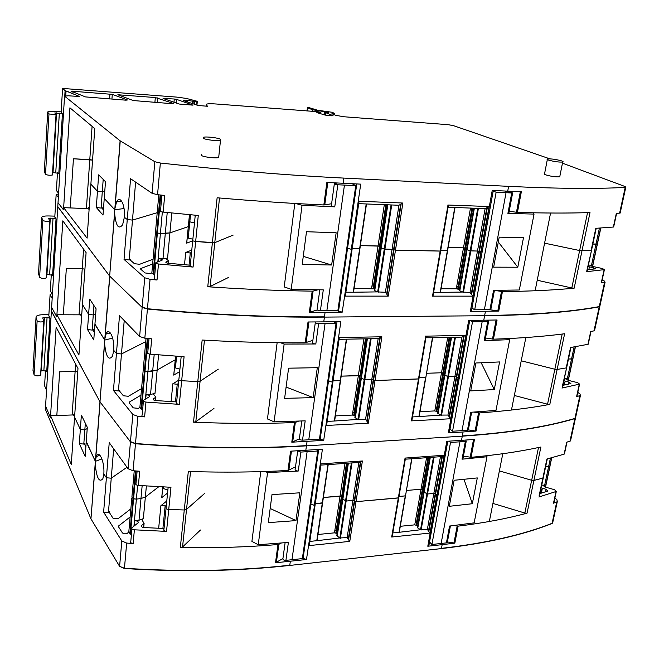 <?xml version="1.0" encoding="UTF-8"?>
<svg xmlns="http://www.w3.org/2000/svg" width="659" height="659" viewBox="0 0 659 659"><rect width="100%" height="100%" fill="white"/><g stroke="black" fill="none" stroke-linecap="round" stroke-linejoin="round"><path stroke-width="0.99" d="M549.861 158.844L453.343 125.605L448.054 124.683L343.784 116.75L335.802 115.325L331.905 113.752L334.434 113.373L332.004 112.252L317.786 110.284L308.939 107.59L307.514 107.722L312.35 109.715L327.235 112.112L328.404 112.631L325.562 112.607L333.059 115.663L332.037 115.86L325.241 115.103L317.259 112.714L316.781 112.302L320.884 112.45L318.264 111.75L216.185 103.998C211.35 103.644 208.137 103.685 206.547 104.122L206.193 104.938L207.593 106.264L198.227 105.489L183.408 100.572L183.186 100.184L186.044 100.152L193.219 101.288L192.972 103.9M89.262 207.214L87.49 208.623L63.651 207.659L63.511 209.875L58.025 202.675L63.511 209.875L63.651 207.667L70.258 207.89L73.429 158.77L89.789 159.626L92.087 126.339M193.219 101.288L197.305 101.601L196.382 101.066L186.365 98.43L176.958 97.12L62.654 88.43L65.093 90.629L79.574 96.494L68.264 95.794L64.549 96.132L58.05 202.305M57.465 172.872L56.394 190.517L58.602 193.309M562.457 163.177L625.16 186.571L625.77 187.329L625.218 187.395C595.687 189.026 556.814 188.68 508.608 186.349L343.825 178.095C287.382 175.278 226.235 170.253 160.359 163.028L154.84 161.727L120.095 140.795L114.773 209.719L104.237 198.466L114.773 209.719L114.641 213.327C115.902 226.045 118.562 229.876 122.623 224.81L124.362 217.248C125.367 204.339 119.831 194.792 116.585 201.868L114.872 208.606M64.549 96.132L120.095 140.795M125.861 100.176L85.464 96.906L71.032 91.123L112.277 94.369L127.442 99.97L125.861 100.176M176.579 99.377L192.98 105.152L179.223 104.04L163.078 98.446L174.273 99.015L176.579 99.377L176.233 103.142M155.318 97.54L173.63 103.488L172.205 103.702L133.2 100.539L117.837 94.756L155.318 97.54L154.906 102.384M218.813 156.348L218.689 157.517C215.872 158.539 203.483 157.056 201.415 155.442L201.514 154.453M559.878 176.118L559.746 176.81C555.817 177.098 551.105 176.431 545.611 174.824C544.112 174.248 543.774 173.844 544.598 173.597L547.332 159.56M63.651 207.659L69.92 107.812L94.764 128.571L90.876 184.19L97.466 191.242L90.876 184.19L87.095 238.154L63.651 207.667L70.258 207.89L73.429 158.77L92.557 160.112L89.789 159.626L86.411 208.425M98.652 174.849L105.481 181.678L103.01 215.098L96.305 207.486L101.099 208.071L102.285 191.835L97.466 191.242L98.652 174.849M61.139 112.269L62.44 113.686L58.808 173.342L52.745 172.543M62.44 113.686L54.788 112.944L56.023 114.699L48.98 113.949L47.703 112.154L47.975 111.692L55.018 111.437L61.163 111.865M620.267 212.569L620.16 213.063L616.322 213.409L613.364 227.042L595.818 228.319L591.189 250.132L579.632 250.544L544.581 243.163L579.632 250.544L571.814 287.967L537.225 280.24M586.757 271.03L591.593 250.058L591.321 249.539L591.189 250.132L581.996 250.782L590.003 212.569L589.055 212.602C568.264 213.261 544.4 213.186 517.439 212.396L521.343 191.777L492.24 190.435L470.345 311.328L485.452 311.229L484.612 315.727L324.417 317.103C269.72 317.589 210.723 314.895 147.418 309.022L142.155 307.391L109.666 276.121L57.786 206.605M337.68 310.603L342.219 312.177L351.552 249.308L347.524 248.468L356.774 183.943M358.941 202.049L358.504 201.226L402.871 203.03L395.474 250.189L392.08 249.3L384.914 249.151L381.231 247.875L374.88 289.746L381.281 247.899L380.787 247.553L381.231 247.875L387.772 205.048L381.281 247.899L384.271 249.036L377.681 291.888L374.749 290.635L374.88 289.746M448.351 205.559L440.665 250.865L440.171 251.087L395.474 250.189L392.08 249.3L384.271 249.036L391.009 205.155M448.441 205.048L489.093 206.531L480.881 251.903L477.478 251.046L470.831 250.906L467.025 249.67L459.949 289.993L467.083 249.695L466.523 249.366L467.025 249.67L474.323 208.458L467.083 249.695L470.196 250.799L462.849 292.052L459.793 290.858L459.949 289.993M338.52 311.27L347.524 248.468L346.823 248.006L351.296 249.308L360.712 184.133L326.872 182.461L323.833 204.957C290.677 203.442 255.667 201.102 218.804 197.922L217.124 197.782L212.379 242.825L195.665 241.458C193.128 241.12 192.164 240.667 192.774 240.107L192.856 240.074M228.459 277.488L210.13 286.508L214.776 242.652L233.162 235.098L214.776 242.652L195.665 241.458L198.277 215.477L163.177 212.091L164.684 195.451L157.559 194.693L152.089 193.318L130.564 178.713L127.261 219.521L124.362 217.248L127.261 219.521L132.484 220.106L127.261 219.521L124.04 259.415L129.205 259.984L132.484 220.106L157.213 212.684L132.484 220.106L135.606 182.131M482.248 251.392L481.103 251.911L482.174 251.796L471.407 311.155L470.345 311.328M472.635 208.376L465.608 248.155L466.671 248.484L463.491 247.825L465.608 248.155L458.779 286.822L459.809 287.505M448.136 247.496L463.491 247.825L456.736 286.22L458.112 286.533L471.86 208.623L470.394 208.582L463.491 247.825L448.136 247.496M447.65 250.313L440.764 250.296L447.403 250.428L440.204 292.382L462.849 292.052M354.072 288.436L373.744 288.831L380.227 246.309L380.943 246.515L379.518 246.153L373.431 286.154L371.989 285.833L378.044 245.972L379.518 246.153L360.366 245.585L378.044 245.972L384.23 205.196L385.754 205.229L379.518 246.153L380.227 246.309L386.487 205.237L387.245 205.237M359.938 248.492L352.219 248.484L359.649 248.641L353.249 292.225L377.681 291.888M359.023 201.465L352.137 249.044L351.552 249.308L352.104 249.25L345.374 295.784L344.781 296.13L388.258 296.138L395.474 250.189L440.632 251.038L433.029 295.866L432.526 296.146L472.865 296.155L480.881 251.903L477.478 251.046L470.196 250.799L477.709 208.573M190.517 214.768L189.817 221.885L194.487 222.931L188.836 221.581L189.817 221.885L188.219 238.121L192.865 239.192M124.057 208.557L114.773 209.719L124.057 208.557M103.199 179.396L102.285 191.835L104.773 191.234L102.285 191.835L97.466 191.242L96.305 207.486M52.629 174.553L52.448 174.989C49.829 175.467 47.514 175.245 45.52 174.322L44.326 171.587M517.439 212.396L509.209 211.218M448.079 207.198L485.106 208.664L489.093 206.531M358.702 203.664L398.95 205.254L402.871 203.03M163.177 212.091C160.771 211.753 159.882 211.341 160.499 210.864L161.908 195.155M331.601 203.746L323.833 204.957M473.763 208.425L459.274 290.545L459.793 290.858M472.585 208.623L473.722 208.623M387.303 205.015L374.279 290.322L374.749 290.635M366.486 204.166L359.649 248.641L366.206 203.96M591.321 266.129L595.983 244.225L597.433 243.846M599.418 228.096L595.983 244.225L592.861 244.069L597.416 243.929L600.819 228.006M162.345 211.984L160.409 233.426L165.302 233.434L162.987 258.74L167.584 258.097L166.117 258.666L168.613 260.931L166.142 261.895L166.068 262.644M171.785 212.964L169.931 232.899L188.285 226.622L169.931 232.899L160.409 233.426L156.735 232.94L155.639 231.844M189.512 214.669L186.662 243.146L192.692 240.914M561.592 160.887C563.148 161.439 563.519 161.826 562.679 162.048C558.75 162.262 554.021 161.603 548.494 160.063C546.978 159.519 546.632 159.14 547.456 158.926C551.328 158.704 556.039 159.354 561.592 160.887M220.732 139.346L220.485 140.334C217.668 141.24 205.221 139.733 203.129 138.233L203.409 137.27C206.242 136.372 218.5 137.846 220.732 139.346M504.835 191.036L512.628 192.93L511.722 192.972L507.908 213.409L508.872 213.038M507.908 213.409L534.045 214.084L533.526 212.799M490.131 308.659L490.831 309.541L489.934 309.689L493.55 290.339L519.325 290.001L534.045 214.084M503.46 237.256L523.51 237.578L517.809 267.224L493.657 267.159L499.217 237.149L503.46 237.256M471.968 308.091L474.694 309.796L496.128 192.247L511.722 192.972M474.694 309.796L489.934 309.689M498.319 241.993L517.809 267.224M493.204 191.011L496.128 192.247M294.812 203.45L284.218 286.929L291.204 289.317L323.289 289.861L320.414 310.694C317.811 310.463 316.715 309.985 317.127 309.252L319.796 289.836M295.8 203.507L302.044 205.287L291.204 289.317M302.044 205.287L334.764 206.86L337.812 184.775C335.118 184.487 333.973 184.125 334.36 183.68L337.227 183.004M334.311 184.042L331.337 205.699C330.942 206.201 332.087 206.588 334.764 206.86M326.74 264.926L302.217 264.333L306.493 231.721L336.148 232.767L331.65 265L326.74 264.926M352.128 183.721L355.761 185.632L337.869 310.603L320.414 310.694M355.761 185.632L337.812 184.775M331.65 265L303.264 256.359M494.415 290.388L502.455 291.566C529.02 291.294 552.604 290.199 573.223 288.28L574.162 288.189L581.996 250.782L579.632 250.544L587.54 212.643M158.119 261.73L158.382 258.789C161.364 258.979 162.608 259.44 162.114 260.19L155.853 262.611C155.227 263.196 156.101 263.658 158.473 263.995L193.087 267.068L195.665 241.458C193.128 241.12 192.164 240.667 192.774 240.107L195.253 215.196M219.505 197.988L214.776 242.652L212.379 242.825L207.758 286.756L210.13 286.508M454.99 207.659L447.403 250.428L454.776 207.461M353.578 291.78L359.962 248.583M373.744 288.831L374.469 289.062M471.498 310.661L471.407 311.155M342.219 312.177L309.335 312.308L317.267 309.985M462.939 292.085L470.024 292.439L472.865 296.155M441.052 288.733L456.283 288.79L459.463 289.49M433.622 292.374L440.204 292.382M433.169 295.043L433.029 295.866M377.772 291.921L385.383 292.283L388.258 296.138M374.106 286.451L374.806 286.863M345.893 292.209L353.249 292.225M345.514 294.828L345.374 295.784M310.241 312.218L313.099 291.056L312.193 291.13C279.688 290.734 245.428 289.317 209.405 286.863L207.758 286.756M158.473 263.995L157.023 280.017L150.054 279.342L144.741 277.777L124.04 259.415M193.087 267.068C190.575 266.73 189.619 266.252 190.229 265.643L192.716 240.692M188.219 238.121L187.247 237.808M130.358 260.132L130.589 259.481L129.205 259.984M103.397 209.826L101.914 208.178L102.277 207.758L101.099 208.071M602.194 279.861L604.575 281.146L605.086 282.258L601.618 282.489M502.455 291.566L498.764 311.064L485.452 311.229M601.552 282.826L604.41 269.622L586.625 271.681M574.162 288.189L571.814 287.967M498.764 311.064L489.695 309.689M57.728 206.679L109.666 276.121L142.155 307.391L147.418 309.022C210.723 314.895 269.72 317.589 324.417 317.103L484.612 315.727C531.624 315.175 569.821 312.209 599.22 306.83L599.921 305.949L599.22 306.83C569.821 312.209 531.624 315.175 484.612 315.727L483.78 320.208L497.075 319.986L493.451 339.171L485.518 337.993M313.099 291.056L317.877 289.82M190.27 265.206L168.712 263.328C166.307 262.99 165.417 262.529 166.027 261.944L166.142 261.895M158.382 258.789L162.987 258.74M157.023 280.017C154.659 279.671 153.794 279.194 154.412 278.584L155.796 263.254M153.069 259.242L139.659 264.284L134.452 263.715L130.325 260.107L130.4 259.564M157.839 261.845L160.409 233.426L157.386 233.088L153.704 274.243L154.783 274.449M153.704 274.243L151.85 272.925L150.326 273.526L144.996 272.941L140.664 269.152L140.911 268.493L152.641 263.987M191.777 250.115L185.706 252.463L191.472 253.155M87.49 208.623L89.122 209.265M587.408 269.77L595.439 268.839L593.405 267.727L588.1 266.516M604.41 269.622L602.359 268.501L592.317 266.384L590.307 265.297L591.312 265.206L588.405 265.083M167.584 258.097L169.931 232.899L165.302 233.434L167.229 212.503M160.796 195.039L157.386 233.088L155.499 231.902L158.794 194.825M186.728 243.122L189.454 214.669M81.823 313.544L80.11 314.837L56.913 314.763L56.789 316.855L51.624 307.349L56.789 316.855L56.921 314.771L63.346 314.73L66.328 268.501L82.243 268.674L83.586 249.184M58.025 202.675L51.657 306.83M51.303 274.638L50.323 290.841L52.407 294.54M50.323 290.841L50.348 290.38M58.346 197.469L56.147 194.644L58.569 193.828M56.913 314.763L62.819 220.856L86.09 252.595L82.449 304.549L88.611 314.376L82.449 304.549L78.923 355.003L56.921 314.771L63.346 314.73L66.328 268.501L82.243 268.674L84.929 269.21L82.243 268.674L79.064 314.615M89.715 299.087L96.074 308.816L94.921 324.442L104.715 340.085L94.945 324.055L93.776 339.937L87.523 329.541L92.153 330.085L93.265 314.936L88.611 314.376L89.715 299.087M104.806 339.055L104.6 343.496C105.984 356.849 108.62 361.058 112.516 356.14L113.719 350.366C114.707 337.63 108.892 326.633 105.975 334.064L104.806 339.055L114.699 210.847M54.804 216.778L56.031 218.887L52.596 275.223L46.707 274.449M56.031 218.887L53.025 218.178L48.585 218.343L49.73 220.996C47.127 221.63 44.845 221.432 42.884 220.386L41.698 217.668L41.978 216.918C43.099 216.21 45.397 215.88 48.865 215.954L54.845 216.136M594.69 329.961L594.525 330.736L590.703 331.568L587.935 344.319L570.546 347.515L566.221 367.903L557.143 369.435L554.845 369.238L521.236 360.794L554.845 369.238L547.547 404.214L514.349 395.474M562.152 387.13L566.625 367.771L566.41 367.03L566.221 367.903L557.143 369.435L564.623 333.742L563.684 333.866C543.181 336.518 519.77 338.289 493.451 339.171M319.533 438.68L323.693 440.385L332.358 382.072L328.503 381.116L337.013 321.773M339.245 338.116L338.8 337.54L381.882 336.79L375.012 380.54L371.783 379.469L364.822 379.716L361.321 378.109L355.432 416.99L361.371 378.134L360.918 377.681L361.321 378.109L367.31 338.965M426.126 336.527L418.943 378.876L418.49 378.974L375.012 380.54L371.783 379.469L364.822 379.716L361.371 378.134L367.36 338.965M426.192 336.156L465.773 335.34L458.351 377.541L454.883 376.52L448.408 376.75L444.8 375.21L438.21 412.756L444.85 375.235L444.331 374.798L444.8 375.21L451.489 337.441M459.512 376.717L459.405 377.31L458.351 377.541L468.706 320.373L483.78 320.208M320.15 439.364L328.503 381.116L327.861 380.498L332.111 382.088L340.835 321.732L308.025 321.987L305.216 342.795C273.106 343.042 239.291 342.153 203.779 340.118L202.156 340.028L197.782 381.61L181.67 380.704C179.232 380.383 178.325 379.798 178.943 378.958L179.017 378.9M213.953 408.44L195.814 421.744L200.105 381.207L218.302 369.155L200.105 381.207L197.782 381.61L181.67 380.704L184.083 356.725L150.301 354.171L151.694 338.825L144.832 338.207L139.626 336.51L119.493 315.661L116.445 353.455L113.719 350.366L116.445 353.455L121.47 353.974L116.445 353.455L113.455 390.449L118.431 390.944L121.47 353.974L145.738 341.634L121.47 353.974L124.222 320.554M449.842 337.466L443.548 373.101L444.561 373.513L441.505 372.772L443.548 373.101L437.189 409.115L438.169 409.857M447.708 337.507L441.505 372.772L426.546 373.274L441.505 372.772L435.212 408.531L436.546 408.819L449.133 337.482M425.92 337.746L432.675 337.779L425.821 377.508L419.124 377.788L425.59 377.566L418.902 416.587L441.044 415.079L438.07 413.555L438.21 412.756M366.091 338.99L360.465 375.91L361.148 376.157L359.789 375.737L354.13 412.888L352.738 412.592L358.364 375.564L359.789 375.737L341.189 376.141L358.364 375.564L363.908 339.023M340.571 380.358L333.067 380.844L340.275 380.589L334.344 421.019L358.166 419.404L355.308 417.822L355.432 416.99M339.311 337.688L332.952 381.652L332.358 382.072L332.902 381.948L326.658 425.096L326.09 425.483L368.323 423.202L375.012 380.54L418.943 378.876L411.875 420.549L411.381 420.87L450.674 418.745L458.129 377.549L454.883 376.52L448.408 376.75L444.85 375.235L451.547 337.441M112.64 338.083L104.715 340.085L112.64 338.083M93.949 305.57L93.265 314.936L95.703 313.898L93.265 314.936L88.611 314.376L87.523 329.541M46.542 277.274L46.361 277.892C43.791 278.716 41.542 278.535 39.622 277.348L38.519 273.6M587.935 344.319L588.322 343.817M432.675 337.779L461.984 337.095L465.773 335.34M339.072 339.311L378.159 338.611L381.882 336.79M150.301 354.171C147.995 353.834 147.146 353.282 147.773 352.532L149.025 338.586M312.868 340.316L305.216 342.795M567.069 379.979L571.534 359.023L573 358.381M574.113 346.922L571.534 359.023L568.486 358.99L572.729 358.817L575.496 346.683M149.502 354.064L147.937 371.404L152.674 371.099L150.524 394.494L155.005 393.341L153.563 394.214L155.878 397.22L153.456 398.711L153.358 399.766M158.58 354.863L157.172 370.029L175.228 359.798L157.172 370.029L147.937 371.404L144.403 370.935L143.39 369.427M175.648 356.148L173.729 375.119L179.668 371.602M486.457 320.183L486.589 320.208C488.36 320.62 489.027 321.048 488.599 321.485L487.709 321.641L484.159 340.645L485.139 340.011M484.159 340.645L509.695 339.665L509.481 338.52M467.684 428.927L468.31 430.072L467.429 430.311L470.79 412.287L495.972 410.417L509.695 339.665M480.016 362.837L499.596 361.939L494.283 389.56L470.707 390.911L475.889 362.977L480.016 362.837M450.015 429.075L452.568 431.217L472.503 321.831L487.709 321.641M452.568 431.217L467.429 430.311M481.218 362.796L494.283 389.56M470.213 320.356L472.503 321.831M277.134 342.729L267.455 418.943L274.103 421.834L305.191 420.846L302.522 440.154C300.01 439.981 298.972 439.396 299.417 438.4L301.806 420.994M280.66 342.762L284.136 344.089L274.103 421.834M284.136 344.089L315.818 343.982L318.635 323.553C316.04 323.33 314.953 322.836 315.373 322.078L315.612 321.971M315.29 322.671L312.572 342.458C312.152 343.265 313.231 343.767 315.818 343.982M308.387 397.739L284.622 398.365L288.584 368.183L317.317 367.697L313.149 397.558L308.387 397.739M334.129 321.798L336.041 323.371L319.458 439.166L302.522 440.154M336.041 323.371L318.635 323.553M313.149 397.558L286.113 387.064M335.349 415.92L352.359 415.063L355.135 415.689M473.796 412.106L479.497 412.913C505.428 411.109 528.567 408.333 548.898 404.568L549.82 404.395L557.143 369.435L554.845 369.238L562.193 334.055M145.705 398.95L146.076 394.832C148.95 394.914 150.137 395.499 149.626 396.57L143.481 400.301C142.855 401.15 143.687 401.743 145.96 402.081L179.289 404.362L181.67 380.704C179.232 380.383 178.325 379.798 178.943 378.958L181.176 356.527M204.455 340.159L200.105 381.207L197.782 381.61L193.507 422.197L195.814 421.744M346.634 339.303L340.275 380.589L346.354 339.179M354.443 415.417L365.383 338.998M425.854 377.409L432.444 337.63M469.735 320.356L459.405 377.31L458.351 377.541L448.334 432.864L463.055 431.974L462.28 436.167L306.451 445.855C253.394 449.166 196.398 448.474 135.482 443.762L130.449 441.851L99.97 401.809L51.402 310.891M354.888 417.304L355.308 417.822M449.504 431.917L449.38 432.584L448.334 432.864M323.693 440.385L291.789 442.189L299.194 438.952M441.044 415.079L447.947 415.063L450.674 418.745M437.609 413.028L438.07 413.555M419.956 411.669L434.792 410.919L437.84 411.71M425.838 377.5L419.206 416.216M412.485 416.925L418.902 416.587M412.015 419.701L411.875 420.549M358.166 419.404L365.556 419.379L368.323 423.202M354.781 413.201L355.448 413.646M327.193 421.398L334.344 421.019M326.806 424.108L326.666 425.096M292.67 442.032L295.323 422.419L294.441 422.567C262.941 423.778 229.826 423.671 195.097 422.271L193.507 422.197M145.96 402.081L144.618 416.875L137.912 416.34L132.83 414.478L113.455 390.449M179.289 404.362C176.876 404.041 175.969 403.432 176.587 402.542L178.853 379.798M176.604 356.214L175.459 367.92L179.915 369.164M175.459 367.92L174.528 367.541M119.543 391.084L119.79 390.177L118.431 390.944M94.328 332.433L92.952 330.184L93.314 329.566L92.153 330.085M563.626 381.907L564.779 382.755M577.786 392.36L580.011 394.008L580.414 395.515L576.6 396.603L576.996 396.018M479.497 412.913L476.053 431.085L463.055 431.974M576.897 396.487L579.574 384.123L561.954 388.052M549.82 404.395L547.547 404.214M476.053 431.085L468.343 429.907M51.328 311.04L99.97 401.809L130.449 441.851L135.482 443.762C196.398 448.474 253.394 449.166 306.451 445.855L462.28 436.167C508.13 433.128 545.668 427.279 574.879 418.622L575.636 417.419L574.879 418.622C545.668 427.279 508.13 433.128 462.28 436.167L461.506 440.352L474.48 439.413L471.094 457.305L463.442 456.127M295.323 422.419L298.609 421.126M176.653 401.941L155.878 400.557C153.572 400.227 152.723 399.642 153.341 398.794L153.456 398.711M146.076 394.832L150.524 394.494M144.618 416.875C142.352 416.537 141.528 415.936 142.155 415.063L143.398 401.199M141.553 388.612L128.398 396.273L123.373 395.779L119.51 391.051L119.6 390.301M145.433 399.115L147.937 371.404L145.029 371.108L141.619 409.157L142.665 409.387M141.619 409.157L139.881 407.46L143.184 370.325M139.881 407.443L138.39 408.358L133.25 407.855L129.197 402.896L129.461 401.974L140.968 395.153M178.82 380.144L172.839 383.769L178.4 384.403M173.778 374.567L173.729 375.119M80.11 314.837L81.675 315.62M563.947 385.103L563.058 384.592M562.901 385.326L570.859 383.538L568.964 382.096L563.882 380.704M579.574 384.123L577.663 382.673L568.025 380.284L566.155 378.867L567.144 378.686L564.31 378.678M155.005 393.341L157.172 370.029L152.674 371.099L154.198 354.501M147.945 338.487L145.029 371.108L143.25 369.51L146.026 338.314M173.795 375.078L175.582 356.148M74.813 413.778L73.149 414.948L50.57 415.681L56.139 327.193L77.976 368.513L71.263 464.438L50.578 415.689L50.455 417.649L45.578 406.109L50.455 417.649L50.578 415.689L56.831 415.409L59.648 371.824L75.134 371.388L75.637 364.089M51.624 307.349L45.619 405.474M45.479 370.86L44.573 385.754L46.55 390.243M44.573 385.754L44.614 385.177M52.168 298.469L50.084 294.746L51.872 293.584M74.574 417.155L80.34 429.404L74.574 417.155M81.37 415.104L87.309 427.329L86.23 441.925L95.366 461.325L86.271 441.423L85.168 456.39L79.319 443.581L83.8 444.092L84.838 429.923L80.34 429.404L81.37 415.104M95.456 460.377L95.258 464.562C96.651 478.096 99.188 482.825 102.87 478.747L103.842 473.953C104.789 461.613 98.899 449.141 96.28 456.58L95.456 460.377L104.649 341.14M48.832 315.529L49.977 318.264L46.731 371.544L43.865 370.712L40.998 370.795M49.977 318.264L47.061 317.473L42.728 317.893L43.791 321.345C41.237 322.309 39.021 322.144 37.126 320.859L36.031 317.317L36.319 316.32C37.423 315.323 39.664 314.788 43.049 314.722L48.881 314.681M570.735 439.932L570.513 440.937L566.715 442.205L564.12 454.158L546.912 459.018L542.859 478.121L533.897 480.419L531.673 480.263L499.382 470.905L531.673 480.263L524.828 513.031L492.924 503.418M539.103 495.848L543.098 477.001L542.859 478.121L533.897 480.419L540.899 447.008L539.976 447.206C519.753 451.604 496.795 454.974 471.094 457.305M302.506 557.588L303.082 558.395L306.476 559.516L314.549 505.28L310.85 504.226L318.701 449.487M320.991 464.29L320.529 463.911L362.392 460.979L356.008 501.664L352.919 500.445L346.148 501.038L342.828 499.143L337.342 535.355L342.869 499.176L342.449 498.616L342.828 499.143L348.306 463.293M405.466 458.31L398.761 497.833L398.308 497.982L356.008 501.664L352.919 500.445L346.148 501.038L342.869 499.176L348.356 463.285M405.507 458.046L444.059 455.254L437.148 494.596L433.828 493.443L427.518 493.986L424.091 492.182L417.938 527.233L424.141 492.215L423.655 491.68L424.091 492.182L430.236 457.503M438.326 493.5L438.194 494.258L437.148 494.596L446.802 441.291L461.506 440.352M303.082 558.395L310.85 504.226L310.249 503.476L310.85 504.226L314.31 505.305L322.408 449.249L290.578 451.176L287.975 470.468C256.845 472.223 224.151 472.577 189.891 471.531L188.326 471.482L184.273 509.984L168.729 509.489C166.389 509.176 165.524 508.476 166.142 507.389L166.216 507.323M200.476 530.017L182.551 546.962L186.53 509.391L204.529 493.509L186.53 509.391L184.273 509.984L168.729 509.489L170.961 487.281L138.406 485.444L139.692 471.243L133.085 470.748L128.101 468.788L109.237 442.642L106.396 477.75L103.842 473.953L106.396 477.75L111.247 478.203L106.396 477.75L103.62 512.142L108.422 512.57L111.247 478.203L126.998 467.256L111.247 478.203L113.669 448.787M428.622 457.618L422.979 489.579L423.943 490.049L421.01 489.233L422.979 489.579L417.048 523.197L417.979 523.987M426.554 457.766L421.01 489.233L406.438 490.461L421.01 489.233L415.137 522.62L416.43 522.892L427.938 457.667M405.318 459.158L411.9 458.796L405.507 495.84L398.992 496.458L405.293 495.914L399.049 532.307L420.631 529.745L417.806 527.983L417.938 527.233M347.128 463.376L342.087 496.408L342.746 496.697L341.444 496.211L336.172 530.816L334.83 530.536L340.06 496.054L341.444 496.211L323.371 497.463L340.06 496.054L345.003 463.524M322.589 502.792L315.29 503.707L322.292 503.097L316.773 540.701L339.937 537.966L337.227 536.121L337.342 535.355M321.032 463.985L315.084 505.099L314.549 505.28L315.084 505.099L309.277 545.215L308.717 545.644L349.772 541.377L356.008 501.664L398.761 497.833L392.171 536.681L391.685 537.027L429.973 533.057L436.933 494.612L433.828 493.443L427.518 493.986L424.141 492.215L430.286 457.503M101.914 458.911L95.366 461.325L101.914 458.911M85.332 423.251L84.838 429.923L87.227 428.507L84.838 429.923L80.34 429.404L79.319 443.581M72.136 414.717L75.134 371.388L77.737 371.964L75.134 371.388L59.648 371.824L56.831 415.401L50.57 415.681M40.792 374.345L40.603 375.119C38.082 376.256 35.899 376.108 34.046 374.699L33.032 370.029M564.12 454.158L564.532 453.491M411.9 458.796L440.451 456.679L444.059 455.254M320.867 465.114L358.842 462.437L362.392 460.979M138.406 485.444C136.182 485.106 135.383 484.439 136.009 483.451L137.121 471.053M295.504 466.901L287.975 470.468M544.334 486.729L548.609 466.646L550.084 465.781M550.43 458.104L548.609 466.646L545.636 466.737L549.787 466.341L551.797 457.733M137.632 485.337L136.388 499.11L140.977 498.542L138.983 520.239L143.341 518.641L141.932 519.786L144.09 523.419L141.71 525.355L141.586 526.665M146.38 485.98L145.359 497.018L158.835 486.696L145.359 497.018L140.977 498.542L136.388 499.11L132.994 498.657L132.055 496.804M465.682 440.072L466.226 441.209L465.345 441.456L462.033 459.183L463.03 458.31M462.033 459.183L486.985 456.761L486.886 455.715M446.728 541.187L447.288 542.571L446.415 542.892L449.562 526.047L474.159 522.859L486.985 456.761M458.17 479.884L477.297 477.923L472.33 503.723L449.306 506.301L454.142 480.238L458.17 479.884M429.536 541.97L431.917 544.491L450.517 442.436L465.345 441.456M431.917 544.491L446.415 542.892M464.01 479.348L472.33 503.723M449.026 441.151L450.517 442.436M260.766 471.63L251.911 541.41L258.246 544.729L288.395 542.423L285.915 560.372C283.485 560.249 282.497 559.565 282.958 558.346L285.1 542.728M265.231 471.49L267.554 472.585L258.246 544.729M267.554 472.585L298.255 471.037L300.875 452.082L297.555 450.805M297.679 451.077L295.191 469.208C294.738 470.271 295.767 470.88 298.255 471.037M291.36 520.948L268.32 522.628L271.994 494.612L299.853 492.808L295.982 520.544L291.36 520.948M316.526 449.627L317.762 451.011L302.357 558.601L285.915 560.372M317.762 451.011L300.875 452.082M295.982 520.544L270.174 508.476M317.935 534.49L334.475 532.843L337.144 533.51M453.73 525.577L458.063 526.154C483.401 523.024 506.087 518.773 526.129 513.419L527.043 513.172L533.897 480.419L531.673 480.263L538.502 447.527M134.214 525.94L134.683 520.824C137.459 520.824 138.588 521.5 138.069 522.851L132.031 527.694C131.413 528.765 132.195 529.465 134.387 529.803L166.529 531.401L168.729 509.489C166.389 509.176 165.524 508.476 166.142 507.389L168.16 487.158M190.542 471.556L186.53 509.391L184.273 509.984L180.311 547.604L182.551 546.962M328.215 464.686L322.292 503.097L327.943 464.62M336.477 533.197L346.436 463.425M405.549 495.708L411.669 458.705M447.815 441.225L438.194 494.258L437.148 494.596L427.798 546.229L442.164 544.655L441.439 548.576L289.754 565.438C238.253 571.18 183.144 572.201 124.419 568.503L119.608 566.361L90.95 518.847L45.38 409.305M336.84 535.503L337.227 536.121M428.984 545.034L428.836 545.85L427.798 546.229M306.476 559.516L275.503 562.77L282.769 558.61M420.631 529.745L427.353 529.416L429.973 533.057M417.386 527.348L417.806 527.983M400.285 526.294L414.75 524.852L417.674 525.717M392.805 532.942L399.049 532.307M392.319 535.8L392.171 536.681M339.937 537.966L347.12 537.604L349.772 541.377M336.79 531.138L337.433 531.607M309.829 541.418L316.773 540.701M309.425 544.202L309.277 545.215M276.36 562.547L278.831 544.318L277.966 544.532C247.413 547.11 215.378 548.14 181.843 547.637L180.311 547.604M134.387 529.803L133.143 543.51L126.676 543.082L121.816 540.981L103.62 512.142M166.529 531.401C164.198 531.088 163.341 530.371 163.967 529.251L166.035 508.46M163.753 486.952L163.589 488.607L167.872 489.991M163.589 488.607L162.707 488.171M109.493 512.71L109.756 511.582L108.422 512.57M85.2 455.88L85.168 456.39M85.859 446.95L84.574 444.182L84.937 443.4L83.8 444.092M554.894 497.907L556.979 499.86L557.275 501.713L553.486 503.196L553.906 502.463M458.063 526.154L454.85 543.14L442.164 544.655M553.782 503.039L556.303 491.441L538.856 497.001M527.043 513.172L524.828 513.031M454.85 543.14L447.403 541.962M552.852 522.002L552.044 523.501C523.048 535.017 486.185 543.378 441.439 548.576M278.831 544.318L281.278 543.065M164.042 528.502L144 527.554C141.784 527.233 140.985 526.533 141.594 525.454L141.71 525.355M134.683 520.824L138.983 520.239M133.143 543.51C130.96 543.173 130.185 542.464 130.803 541.369L131.932 528.798M130.853 508.88L117.945 518.781L113.101 518.345L109.468 512.669L109.575 511.738M133.95 526.154L136.388 499.11L133.588 498.855L130.433 534.144L131.429 534.383M130.433 534.144L128.785 532.118L127.327 533.279C125.441 534.169 123.785 534.029 122.376 532.834L118.571 526.895L118.686 525.89L130.136 516.953M166.776 500.997L160.887 505.717L165.162 505.717L166.249 506.301M161.785 496.977L161.719 497.66L167.567 493.047M73.149 414.948L74.665 415.87M542.06 489.67L540.957 488.805M539.943 493.558L547.818 491.037L546.056 489.308L541.179 487.759M556.303 491.441L554.524 489.703L545.248 487.083L543.502 485.378L544.482 485.115L541.714 485.205M143.341 518.641L145.359 497.018L140.977 498.542L142.155 485.699M136.083 470.979L133.588 498.855L131.915 496.919L134.238 470.839M201.382 154.503L201.3 155.359M206.193 104.938L206.061 106.28M320.208 112.45L320.085 113.406M325.562 112.607L325.233 115.103M327.235 112.112L327.177 112.59M325.851 111.832L325.76 112.5M324.772 111.742L324.368 114.806M324.393 111.709L323.997 114.682M317.86 110.869L317.753 111.692M312.35 109.715L312.127 111.412M307.514 107.722L307.094 111.025M67.185 91.321L79.492 96.519M65.579 90.81L65.274 95.753M66.048 90.942L65.76 95.72M65.093 90.629L64.78 95.827M62.564 88.66L61.122 112.508M197.288 101.601L196.95 105.11L197.305 101.601M196.942 101.618L196.613 105.012M194.776 101.535L194.504 104.377M192.914 101.124L192.659 103.801M192.692 101.049L192.436 103.735M187.486 100.259L187.313 102.021M186.044 100.152L185.912 101.519M109.946 93.998L109.583 98.941M72.762 91.099L72.704 92.087M112.277 94.369L111.931 99.122M157.633 97.903L157.229 102.565M119.436 94.739L119.37 95.596M174.273 99.015L173.968 102.425M164.478 98.249L164.412 99.007M66.04 91.164L67.177 91.543M334.204 113.406L334.047 114.617M625.218 187.395L619.617 213.154M508.608 186.349L507.71 191.176M358.504 201.226L344.781 296.13M448.005 204.858L432.526 296.146M343.825 178.095L343.1 183.293M160.359 163.028L157.559 194.693M154.84 161.727L152.089 193.318M120.235 140.886L115.185 206.358M59.343 113.076L55.76 172.683M47.703 112.154L44.301 171.991M520.338 191.736L516.45 212.305M487.388 207.297L471.58 294.804M401.174 203.829L386.948 294.738M324.755 204.941L327.795 182.51M486.803 207.898L471.3 293.79M485.106 208.664L470.024 292.439M478.401 208.401L463.434 292.423M473.747 208.483L466.523 249.366M400.647 204.455L386.693 293.683M398.95 205.254L385.383 292.283M391.718 204.965L378.282 292.267M387.278 205.007L380.787 247.553M56.542 112.878L53.008 172.551M56.188 114.518L52.613 174.742M56.155 114.575L52.588 174.824M48.98 113.949L45.52 174.322M592.565 266.442L600.761 228.014M160.129 194.965L153.061 274.086M484.381 309.738L506.038 192.716M344.443 185.097L326.864 310.669M371.585 288.494L371.989 285.833M373.043 288.675L373.431 286.154M325.093 312.284L324.459 316.839C269.753 317.317 210.748 314.623 147.443 308.742L142.179 307.11L139.626 336.51M323.75 321.913L324.459 316.839M459.743 290.833L459.9 289.944M457.692 288.963L458.112 286.533M458.376 289.12L458.779 286.822M456.283 288.79L456.736 286.22M440.509 292.011L447.65 250.395M374.699 290.611L374.839 289.696M150.054 279.342L144.832 338.207M312.193 291.13L309.335 312.308M130.589 259.481L130.523 260.28M114.641 213.327L109.682 275.857M105.102 337.021L109.806 275.997M144.741 277.777L142.179 307.11M102.277 207.758L102.219 208.508M604.534 282.406L599.27 306.6C569.87 311.971 531.665 314.928 484.662 315.48M604.122 269.688L601.255 282.9M501.483 291.492L497.8 310.999M593.973 330.917L599.27 306.6L599.97 305.718M168.276 263.279L168.498 260.98M140.837 269.309L140.911 268.493M185.706 252.463L184.504 264.729M189.059 265.107L190.286 252.743M592.614 266.45L597.416 243.929M591.131 266.063L591.312 265.206M588.825 269.622L589.401 266.879M593.405 267.727L593.1 269.144M56.147 194.644L54.788 217.149M338.8 337.54L326.09 425.483M425.763 336.032L411.381 420.87M53.025 218.178L49.647 274.474M41.698 217.668L38.486 274.16M496.095 320.01L492.487 339.113M464.142 335.983L449.438 417.419M380.259 337.457L367.055 421.826M306.114 342.688L308.914 321.987M463.606 336.452L449.174 416.389M461.984 337.095L447.947 415.063M455.451 337.219L441.522 415.401M454.784 337.383L440.962 415.038M450.978 337.449L437.584 413.168M450.937 337.449L444.331 374.798M379.773 337.943L366.824 420.755M378.159 338.611L365.556 419.379M371.124 338.734L358.661 419.742M370.449 338.907L358.084 419.371M366.849 338.973L354.872 417.411M366.824 338.973L360.918 377.681M50.306 218.104L46.962 274.449M49.895 220.699L46.525 277.538M49.862 220.798L46.492 277.653M42.884 220.386L39.622 277.348M568.256 380.342L575.439 346.692M147.311 338.429L141.001 408.975M462.008 430.656L482.166 321.716M325.068 323.495L308.774 439.8M352.359 415.063L352.738 412.592M353.776 415.228L354.13 412.888M307.069 441.382L306.484 445.608C253.427 448.919 196.431 448.219 135.499 443.507L130.474 441.596L128.101 468.788M305.825 450.311L306.484 445.608M438.021 413.522L438.161 412.707M436.151 411.076L436.546 408.819M436.81 411.257L437.189 409.115M434.792 410.919L435.212 408.531M355.259 417.79L355.39 416.941M334.69 420.59L340.579 380.49M137.912 416.34L133.085 470.748M294.441 422.567L291.789 442.189M119.79 390.177L119.699 391.281M104.6 343.496L99.987 401.562M95.728 458.532L100.11 401.743M132.83 414.478L130.474 441.596M93.314 329.566L93.232 330.637M579.862 395.746L574.928 418.407C545.71 427.057 508.18 432.897 462.321 435.937M579.286 384.238L576.6 396.603M478.549 412.863L475.114 431.044M569.961 441.201L574.928 418.407L575.686 417.205M51.386 311.205L51.418 310.686M155.466 400.515L155.763 397.303M129.362 403.102L129.461 401.974M172.839 383.769L171.085 401.595M175.475 401.866L177.263 383.9M568.313 380.358L572.976 358.504M566.888 379.897L567.144 378.686M564.302 385.029L565.125 381.141M568.964 382.096L568.536 384.115M50.084 294.746L48.799 316.023M320.529 463.911L308.717 545.644M405.087 457.989L391.685 537.027M47.061 317.473L43.865 370.712M36.031 317.317L32.991 370.737M473.524 439.487L470.164 457.272M442.51 455.789L428.787 531.755M360.844 461.531L348.553 540.034M288.848 470.295L291.443 451.127M442 456.143L428.539 530.709M440.451 456.679L427.353 529.416M434.083 457.124L421.093 530.05M433.441 457.28L420.549 529.696M429.734 457.535L417.353 527.513M429.693 457.544L423.655 491.68M360.391 461.893L348.339 538.947M358.842 462.437L347.12 537.604M352.013 462.923L340.406 538.288M351.362 463.071L339.855 537.925M347.861 463.326L336.815 535.635M347.837 463.326L342.449 498.616M44.408 317.49L41.245 370.778M43.955 320.949L40.776 374.674M43.922 321.073L40.743 374.814M37.126 320.859L34.046 374.699M545.471 487.141L551.74 457.75M135.466 470.93L129.839 533.947M441.126 543.494L459.941 441.827M307.11 451.703L291.986 559.738M334.475 532.843L334.83 530.536M335.843 532.999L336.172 530.816M290.339 561.279L289.787 565.208C238.278 570.949 183.169 571.971 124.444 568.264L119.608 566.361M417.765 527.941L417.897 527.175M416.06 525.001L416.43 522.892M416.694 525.198L417.048 523.197M414.75 524.852L415.137 522.62M399.346 531.862L405.532 495.823M337.177 536.088L337.301 535.289M317.119 540.24L322.597 502.965M126.676 543.082L124.419 568.503M277.966 544.532L275.503 562.77M109.756 511.582L109.641 512.941M95.258 464.562L90.95 518.847M121.816 540.981L119.625 566.122M45.578 406.109L45.397 409.107M95.308 462.321L90.967 518.617M84.937 443.4L84.838 444.743M556.723 502.018L552.094 523.295C523.098 534.803 486.227 543.164 441.481 548.354M556.007 491.589L553.486 503.196M457.148 526.129L453.936 543.123M552.044 523.501L552.901 521.796M143.604 527.521L143.975 523.526M118.727 527.134L118.842 525.75M160.887 505.717L158.671 528.279M162.773 486.902L161.719 497.66M162.905 528.452L165.162 505.717M540.775 493.311L541.632 489.266M545.52 487.158L550.051 465.929M544.161 486.639L544.482 485.115M541.327 493.146L542.365 488.261M546.056 489.308L545.52 491.845M320.884 112.45L320.735 113.595M325.505 112.582L325.175 115.078M307.415 107.672L306.987 111.017M334.434 113.373L334.261 114.699M625.77 187.329L620.16 213.063M587.021 271.599L596.206 228.294M613.661 226.984L616.61 213.384M493.303 190.484L482.174 251.796M116.585 201.868L121.693 201.267M454.99 207.552L440.451 292.25M366.462 204.076L353.537 292.052M56.023 114.699L52.448 174.989M592.441 266.409L600.629 228.022M562.679 162.048L559.746 176.81M220.485 140.334L218.689 157.517M535.133 290.759L550.57 213.022M512.628 192.93L508.814 213.343M494.423 290.339L490.831 309.541M605.086 282.258L594.525 330.736M168.391 263.295L168.613 260.931M165.969 262.57L166.027 261.944M155.45 232.454L151.85 272.925M140.697 269.185L140.746 268.567M562.358 387.904L570.933 347.45M588.232 344.22L590.991 331.51M105.975 334.064L110.382 332.976M432.65 337.688L419.14 416.43M346.609 339.253L334.624 420.829M49.73 220.996L46.361 277.892M568.14 380.317L575.307 346.716M511.458 410.046L525.849 337.548M488.599 321.485L485.057 340.472M471.646 412.229L468.31 430.072M459.405 377.31L449.38 432.584M93.018 330.291L93.059 329.714M580.414 395.515L570.513 440.937M155.573 400.532L155.878 397.22M153.259 399.667L153.341 398.794M129.23 402.937L129.304 402.089M566.056 379.312L566.155 378.867M96.272 456.605L99.913 455.278M539.26 496.804L547.291 458.919M564.417 454.01L566.995 442.115M411.883 458.738L399.28 532.134M328.19 464.653L317.053 540.495M43.791 321.345L40.603 375.119M545.355 487.108L551.616 457.791M489.34 521.491L502.792 453.721M466.226 441.209L462.923 458.919M450.394 525.956L447.288 542.571M438.194 494.258L428.836 545.85M84.632 444.323L84.69 443.598M557.275 501.713L552.596 523.18M143.703 527.529L144.09 523.419M141.496 526.549L141.594 525.454M131.825 497.94L128.785 532.118M118.595 526.936L118.686 525.89M162.831 486.902L161.776 497.603M543.387 485.938L543.502 485.378"/></g></svg>

